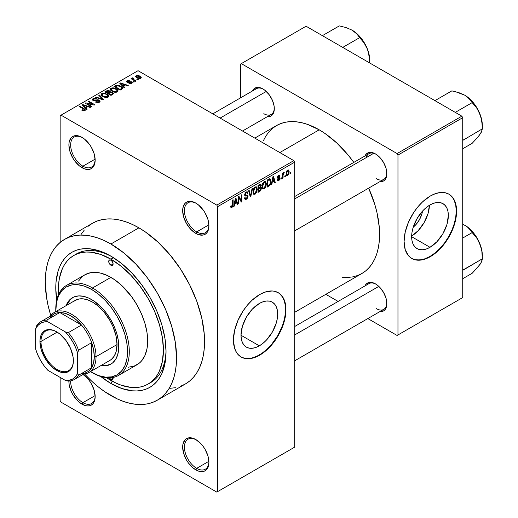 <?xml version="1.0" encoding="UTF-8"?>
<svg xmlns="http://www.w3.org/2000/svg" width="518" height="518" viewBox="0 0 518 518"><rect width="100%" height="100%" fill="white"/><g stroke="black" fill="none" stroke-linecap="round" stroke-linejoin="round"><path stroke-width="0.78" d="M196.244 203.347A17.327 10.004 -120 0 0 184.427 210.91A17.327 10.004 -120 0 0 196.678 231.883L195.804 233.398A18.564 10.716 60 0 1 182.673 210.658A18.564 10.716 60 0 1 195.804 203.082L190.779 201.334L188.507 201.424L186.519 202.162L184.887 203.516L182.925 207.847L182.673 210.658L183.67 217.036L186.519 223.595L190.779 229.344L195.804 233.398L198.362 234.583L203.095 235.049L205.083 234.317L206.714 232.958L207.932 231.041L208.929 225.816L207.932 219.438L205.083 212.879L203.095 209.842L198.362 204.85L195.804 203.082A18.564 10.716 60 0 1 208.929 225.816A18.564 10.716 60 0 1 195.804 233.398L196.678 231.883A17.327 10.004 60 0 1 185.353 216.608A17.327 10.004 60 0 1 188.015 202.726A17.327 10.004 60 0 1 196.244 203.347M196.244 439.814A17.327 10.004 -120 0 0 184.427 447.377A17.327 10.004 -120 0 0 196.678 468.35L195.804 469.865A18.564 10.716 60 0 1 182.673 447.131A18.564 10.716 60 0 1 195.804 439.549L190.779 437.807L188.507 437.898L186.519 438.629L184.887 439.983L182.925 444.321L182.673 447.131L183.67 453.509L186.519 460.068L188.507 463.105L193.24 468.097L198.362 471.056L203.095 471.522L205.083 470.784L206.714 469.431L207.932 467.514L208.929 462.289L207.932 455.911L205.083 449.352L203.095 446.315L200.822 443.602L195.804 439.549A18.564 10.716 60 0 1 208.929 462.289A18.564 10.716 60 0 1 195.804 469.865L196.678 468.35A17.327 10.004 60 0 1 185.353 453.082A17.327 10.004 60 0 1 188.015 439.199A17.327 10.004 60 0 1 196.244 439.814M70.662 380.885A17.327 10.004 -120 0 0 82.906 402.667L82.032 404.182A18.564 10.716 60 0 1 68.907 381.106L69.153 384.55L71.115 391.142L72.747 394.386L77.007 400.129L79.468 402.415L84.589 405.367L87.05 405.931L89.323 405.84L91.31 405.102L92.942 403.749L94.159 401.826L94.904 399.417L95.157 396.6L94.159 390.222L91.31 383.663L89.323 380.633L87.05 377.92L83.029 374.482A18.564 10.716 60 0 1 95.157 396.6A18.564 10.716 60 0 1 82.032 404.182L82.906 402.667A17.327 10.004 60 0 1 70.662 380.885M82.472 137.658A17.327 10.004 -120 0 0 70.655 145.221A17.327 10.004 -120 0 0 82.906 166.194L82.032 167.709A18.564 10.716 60 0 1 68.9 144.975A18.564 10.716 60 0 1 82.032 137.393L77.007 135.645L74.734 135.735L72.747 136.474L71.115 137.827L69.153 142.159L68.9 144.975L69.898 151.353L72.747 157.912L74.734 160.943L79.468 165.941L84.589 168.9L89.323 169.367L91.31 168.628L92.942 167.275L94.159 165.352L95.157 160.133L94.159 153.755L91.31 147.19L89.323 144.159L84.589 139.161L82.032 137.393A18.564 10.716 60 0 1 95.157 160.133A18.564 10.716 60 0 1 82.032 167.709L82.906 166.194A17.327 10.004 60 0 1 71.588 150.926A17.327 10.004 60 0 1 74.242 137.037A17.327 10.004 60 0 1 82.472 137.658M259.337 345.83L240.993 335.243L242.392 326.327L246.367 317.158L252.318 309.136L259.337 303.47A25.939 14.977 -60 0 1 272.306 302.182A25.939 14.977 -60 0 1 276.288 322.973A25.939 14.977 -60 0 1 259.337 345.83L255.762 347.487L252.318 348.271L249.145 348.148L246.367 347.118L244.088 345.221L242.392 342.54L241.349 339.167L240.993 335.243L259.337 345.83A25.939 14.977 -60 0 1 246.367 347.118A25.939 14.977 -60 0 1 242.392 326.327A25.939 14.977 -60 0 1 259.337 303.47L262.917 301.806L266.356 301.029L269.528 301.152L272.313 302.182L274.592 304.079L276.288 306.76L277.331 310.133L277.68 314.057L277.331 318.395L276.288 322.973L272.313 332.142L266.356 340.164L262.917 343.356L259.337 345.83M240.948 356.908A37.128 21.439 120 0 0 259.337 354.966L259.686 355.167A37.128 21.439 -60 0 1 241.123 357.006A37.128 21.439 -60 0 1 235.431 327.253A37.128 21.439 -60 0 1 259.686 294.535L264.808 292.158L272.067 290.967L274.275 291.22L278.257 292.696L281.52 295.402L283.948 299.249L285.819 306.792L285.819 312.736L284.816 319.146L281.52 329.092L278.257 335.573L274.275 341.64L269.736 347.06L264.808 351.631L257.116 356.507L249.644 358.663L245.105 358.482L241.123 357.006L237.859 354.299L236.532 352.512L234.563 348.161L233.43 340.009L234.563 330.555L237.859 320.61L243.033 311.033L247.313 305.257L252.065 300.239L259.686 294.535A37.128 21.439 -60 0 1 278.257 292.696A37.128 21.439 -60 0 1 283.948 322.449A37.128 21.439 -60 0 1 259.686 355.167L259.337 354.966A37.128 21.439 120 0 0 283.547 322.403A37.128 21.439 120 0 0 278.075 292.599M294.697 196.542L368.92 153.684A14.854 8.573 60 0 1 375.919 154.183A14.854 8.573 -120 0 0 366.181 157.64M364.95 155.976A16.09 9.292 60 0 1 375.472 153.917L371.121 152.402L369.153 152.48L366.012 154.293L364.95 155.976M252.408 91A16.09 9.292 60 0 1 262.924 88.941L260.709 87.911L256.604 87.503L253.464 89.316L252.408 91M364.95 285.936A16.09 9.292 60 0 1 375.472 283.877L371.121 282.362L369.153 282.439L366.012 284.252L364.95 285.936M95.131 159.136L82.906 166.194L95.131 159.136M95.131 395.61L82.906 402.667L95.131 395.61M208.903 461.292L196.678 468.35L208.903 461.292M208.903 224.825L196.678 231.883L208.903 224.825M73.783 255.491A74.262 42.877 60 0 1 110.91 259.168L100.667 254.416L90.812 252.182L86.156 252.033L81.734 252.538L77.596 253.697L73.776 255.491L70.318 257.899L67.249 260.904L64.601 264.478L62.4 268.589L59.408 278.237L58.651 283.683L58.573 294.554A74.262 42.877 60 0 1 73.783 255.491L76.405 253.969A74.262 42.877 60 0 1 112.238 256.922A74.262 42.877 -120 0 0 75.116 254.772M110.91 256.132L121.665 263.565L132.012 273.161L141.543 284.55L149.896 297.287L156.753 310.897L161.849 324.844L164.983 338.597L166.045 351.631L164.983 363.442L161.849 373.575L159.538 377.887L156.753 381.636L153.529 384.796L149.896 387.328L145.888 389.206L141.543 390.423L136.901 390.954L132.012 390.799L121.665 388.455L110.91 383.462A77.972 45.021 60 0 1 100.783 376.534L110.91 383.462L112.231 381.177L110.91 383.462A77.972 45.021 60 0 0 166.045 351.631A77.972 45.021 60 0 0 110.91 256.132L110.91 256.132A77.972 45.021 60 0 0 56.715 300.2L55.776 287.969L56.041 281.883L58.145 270.856L59.971 266.025L62.283 261.713L65.067 257.964L68.292 254.804L71.924 252.272L75.932 250.388L80.277 249.177L84.92 248.646L89.808 248.795L100.155 251.146L110.91 256.132M180.555 386.26L185.327 384.019A92.826 53.594 -120 0 0 199.559 309.635A92.826 53.594 -120 0 0 138.915 227.836L110.91 244.004A92.826 53.594 60 0 1 171.549 325.809A92.826 53.594 60 0 1 157.323 400.187A92.826 53.594 60 0 1 110.91 395.59A92.826 53.594 60 0 1 84.576 374.022L91.854 381.326L98.103 386.745L104.474 391.511L117.346 398.944L123.718 401.528L129.966 403.328L136.027 404.325L141.848 404.506L147.377 403.872L152.551 402.428L157.323 400.187L161.648 397.176L165.488 393.415L168.797 388.947L171.549 383.812L173.724 378.062L175.285 371.756L176.23 364.944L176.547 357.692L175.285 342.178L171.549 325.803L165.488 309.201L157.323 293L147.377 277.836L136.027 264.277L123.718 252.855L110.91 244.004L138.915 227.836L132.478 224.488L126.107 221.898L119.859 220.098L113.798 219.108L107.971 218.926L102.447 219.561L97.274 220.998L92.502 223.239L88.177 226.256M254.804 138.112L276.502 125.583A85.399 49.307 -120 0 1 319.198 129.817L325.116 133.566L336.732 142.936L347.669 154.481L353.826 162.406A85.399 49.307 -120 0 0 319.198 129.817L279.817 152.551L319.198 129.817L307.42 124.352L301.67 122.695L296.089 121.782L290.734 121.613L285.651 122.196L280.892 123.524L276.502 125.583L272.52 128.36L268.991 131.818L265.941 135.923L263.409 140.65M342.307 277.305L347.669 277.473L352.752 276.89L357.511 275.563L361.901 273.504A85.399 49.307 -120 0 0 368.674 188.131L374.993 205.07L376.987 212.665L379.299 227.402L379.299 241.077L378.425 247.339L376.987 253.147L374.993 258.437L372.455 263.163L369.412 267.269L365.883 270.733L361.901 273.504L294.697 312.302M294.697 326.502L368.92 283.644A14.854 8.573 60 0 1 375.919 284.142M212.807 113.863L256.378 88.707A14.854 8.573 60 0 1 263.371 89.206M422.513 211.104A16.434 9.492 -60 0 1 413.247 227.149L415.54 225.039L419.308 219.949L421.833 214.141L422.513 211.104M411.661 236.053A25.939 14.977 120 0 0 429.428 205.277L428.043 213.526L424.061 222.695L418.11 230.724L411.661 236.053M429.998 247.3L411.655 236.713L412.004 232.375L413.047 227.797L417.029 218.635L422.979 210.606L426.418 207.414L429.998 204.94A25.939 14.977 -60 0 1 442.968 203.652A25.939 14.977 -60 0 1 446.943 224.443A25.939 14.977 -60 0 1 429.998 247.3L426.418 248.964L422.979 249.741L419.807 249.618L417.029 248.588L414.743 246.697L413.047 244.01L412.004 240.643L411.655 236.713L429.998 247.3A25.939 14.977 -60 0 1 417.029 248.588A25.939 14.977 -60 0 1 413.047 227.797A25.939 14.977 -60 0 1 429.998 204.94L433.572 203.283L437.017 202.499L440.19 202.629L442.968 203.658L445.247 205.549L446.943 208.23L447.986 211.603L448.342 215.533L446.943 224.443L442.968 233.612L437.017 241.641L429.998 247.3M411.609 258.378A37.128 21.439 120 0 0 429.998 256.436L430.348 256.643A37.128 21.439 -60 0 1 411.784 258.482A37.128 21.439 -60 0 1 406.093 228.723A37.128 21.439 -60 0 1 430.348 196.005L435.47 193.628L440.397 192.515L444.936 192.696L448.912 194.166L450.641 195.37L453.503 198.666L456.099 205.542L456.604 211.163L455.471 220.616L453.503 227.247L448.912 237.043L444.936 243.11L440.397 248.53L432.918 255.011L427.771 257.977L422.727 259.738L415.76 259.952L411.784 258.482L408.514 255.769L405.225 249.631L404.092 241.479L405.225 232.025L408.514 222.086L413.688 212.503L417.968 206.734L422.727 201.709L430.348 196.005A37.128 21.439 -60 0 1 448.912 194.166A37.128 21.439 -60 0 1 454.603 223.918A37.128 21.439 -60 0 1 430.348 256.643L429.998 256.436A37.128 21.439 120 0 0 454.208 223.88A37.128 21.439 120 0 0 448.737 194.069M294.697 447.131L294.697 162.153L217.683 206.617L217.683 491.595L294.697 447.131L216.802 492.1L61.027 402.162L60.153 400.647L60.153 377.402L60.153 400.647L61.027 402.162L216.802 492.1L294.697 447.131L294.697 162.153L293.823 160.638L216.802 205.102L61.027 115.158L138.041 70.694L293.823 160.638L294.697 162.153L217.683 206.617L217.683 491.595L294.697 447.131M285.308 175.654L285.308 176.664L284.751 176.988L284.751 175.978L285.308 175.654L284.751 175.978L284.751 176.988L285.308 176.664L284.751 176.347L285.308 176.664L285.308 175.654M283.081 175.285L283.081 177.952L282.524 178.276L282.524 173.129L283.081 172.811L283.081 173.627L283.605 172.436L284.272 172.3L283.268 173.867L283.081 175.285L284.272 172.3L283.741 172.332L283.081 173.627L283.081 172.811L282.524 173.129L282.524 178.276L283.081 177.952L282.524 177.629L283.081 177.952L283.081 175.285L282.524 174.961L283.081 175.285M281.488 177.862L281.488 178.872L280.931 179.196L280.931 178.186L281.488 177.862L280.931 178.186L280.931 179.196L281.488 178.872L280.931 178.548L281.488 178.872L281.488 177.862M278.749 179.811L277.907 179.286L277.35 179.701L277.803 180.704L278.71 180.568L280.057 178.127L278.626 177.298L280.057 178.127L279.979 178.807L279.254 180.141L277.901 180.743L277.35 179.701L277.907 179.286L278.14 179.869L278.749 179.811L279.493 178.457L277.842 178.289L277.447 177.143L278.192 175.628L279.409 175.052L279.979 175.978L279.422 176.392L278.703 175.978L277.998 177.137L279.688 177.195L280.057 178.127L279.733 177.221L277.985 177.02L278.703 175.978L279.422 176.392L279.979 175.978L279.616 175.123L278.684 175.252L277.428 177.447L279.5 178.581L278.749 179.811L277.564 179.539M272.293 182.071L271.808 184.46L271.225 184.796L272.921 176.742L273.504 176.405L275.285 182.453L274.702 182.789L274.216 180.957L272.293 182.071L274.216 180.957L274.702 182.789L275.285 182.453L273.504 176.405L272.921 176.742L271.225 184.796L271.808 184.46L271.354 184.194L271.808 184.46L272.293 182.071L271.853 181.818L272.293 182.071M262.626 188.746L264.225 188.934L262.186 187.756L264.225 188.934L262.924 189.018L262.199 187.827L262.645 183.618L264.089 181.753L265.65 181.663L266.369 183.767L265.896 186.745L264.225 188.934L265.818 186.927L266.369 184.071L265.501 181.559L264.225 181.669L262.076 186.635L262.963 189.051M253.477 194.03L255.076 194.211L253.037 193.033L255.076 194.211L253.775 194.302L253.049 193.104L253.496 188.902L254.94 187.037L256.501 186.946L257.219 189.051L256.811 191.841L255.076 194.211L256.669 192.21L257.219 189.348L256.352 186.843L255.076 186.953L252.926 191.919L253.814 194.328M231.883 206.779L231.203 205.698L230.646 206.112L230.983 207.621L231.85 207.621L230.711 206.96L231.85 207.621L230.931 207.556L230.646 206.112L231.203 205.698L231.591 206.857L232.446 206.028L232.556 200.045L233.113 199.728L232.919 206.19L231.85 207.621L233.113 204.526L233.113 199.728L232.556 200.045L232.478 205.899L231.883 206.779L230.652 206.332M234.738 203.749L234.259 206.138L233.67 206.475L235.366 198.426L235.949 198.09L237.73 204.137L237.147 204.474L236.661 202.635L234.738 203.749L236.661 202.635L237.147 204.474L237.73 204.137L235.949 198.09L235.366 198.426L233.67 206.475L234.259 206.138L233.799 205.879L234.259 206.138L234.738 203.749L234.298 203.496L234.738 203.749M238.921 197.785L238.921 203.444L238.364 203.768L238.364 196.691L238.96 196.348L241.31 200.667L241.31 194.995L241.867 194.671L241.867 201.748L241.271 202.091L238.921 197.785L241.271 202.091L241.867 201.748L241.867 194.671L241.31 194.995L241.31 200.667L238.96 196.348L238.364 196.691L238.364 203.768L238.921 203.444L238.364 203.127L238.921 203.444L238.921 197.785L238.364 197.462L238.921 197.785M248.07 196.205L247.604 197.954L246.685 199.029L245.402 199.527L244.606 198.757L244.49 197.934L245.046 197.52L245.856 198.588L247.442 197.073L247.254 195.908L245.286 196.076L244.671 195.254L245.072 193.285L246.581 191.893L247.481 191.958L247.915 193.201L247.358 193.615L246.982 192.735L246.05 193.007L245.357 193.887L245.299 195.124L247.598 195.079L248.07 196.205L247.228 195.008L245.383 195.234L245.208 194.613L246.251 192.877L247.021 192.754L247.358 193.615L247.915 193.201L247.397 191.9L246.238 192.055L244.651 194.91L245.098 196.005L247.261 195.914L247.513 196.536L246.387 198.4L245.448 198.511L245.046 197.52L244.49 197.934L245.079 199.424L246.335 199.255L244.502 198.2L246.335 199.255L248.07 196.205L246.309 195.189L248.07 196.205M252.557 188.5L250.803 196.587L250.259 196.898L248.608 190.779L249.184 190.449L250.498 195.934L251.968 188.837L252.557 188.5L251.968 188.837L250.498 195.934L249.184 190.449L248.608 190.779L250.259 196.898L250.803 196.587L250.058 196.154L250.803 196.587L252.557 188.5M261.441 188.371L260.606 190.754L258.016 192.424L258.016 185.347L260.871 184.175L261.273 185.463L260.677 187.076L261.279 187.458L261.441 188.371L260.677 187.076L261.279 185.243L260.826 184.143L258.016 185.347L258.016 192.424L259.745 191.427L259.026 191.012L259.745 191.427L261.441 188.371L259.654 187.341L261.441 188.371M270.908 181.404L270.04 185.03L267.165 187.14L267.165 180.063L269.703 178.781L270.759 179.94L270.908 181.404L269.606 178.788L267.165 180.063L267.165 187.14L268.797 186.195L268.084 185.781L268.797 186.195C270.351 184.932 271.05 183.333 270.908 181.404L270.325 181.067L270.908 181.404M289.206 171.788L288.403 174.715L287.458 175.498L286.629 175.44L286.117 173.18L286.92 170.752L287.749 170.021L288.668 170.027L289.206 171.788L288.604 169.988L287.652 170.072L286.104 173.634L286.719 175.498L287.652 175.401L286.176 174.547L287.652 175.401L289.206 171.788L288.591 171.439L289.206 171.788M290.559 172.624L290.559 173.634L290.002 173.957L290.002 172.947L290.559 172.624L290.002 172.947L290.002 173.957L290.559 173.634L290.002 173.316L290.559 173.634L290.559 172.624M60.153 115.663L60.153 242.443L60.153 115.663L61.027 115.158L216.802 205.102L217.683 206.617L216.802 205.102L293.823 160.638L138.041 70.694L60.153 115.663M138.28 79.655L137.406 79.15L136.849 79.468L137.723 79.973L138.28 79.655L137.406 79.15L136.849 79.468L137.723 79.973L138.28 79.655M134.46 81.857L133.586 81.352L133.029 81.676L133.903 82.181L134.46 81.857L133.586 81.352L133.029 81.676L133.903 82.181L134.46 81.857M124.78 87.445L123.433 86.111L125.356 84.997L127.674 85.781L128.257 85.444L120.351 82.932L119.762 83.268L124.197 87.782L124.78 87.445L123.433 86.111L125.356 84.997L127.674 85.781L128.257 85.444L120.351 82.932L119.762 83.268L124.197 87.782L124.78 87.445M114.718 92.243L116.414 92.198L117.69 91.563L117.987 90.605L117.308 89.549L113.785 87.898L111.94 87.898L110.535 88.591L110.308 89.672L111.079 90.669L114.718 92.243L117.275 91.874L117.936 90.41L116.285 88.824L110.994 88.241L110.25 89.29L112.063 91.343L114.718 92.243M105.568 97.52L107.265 97.481L108.54 96.84L108.838 95.888L108.158 94.833L104.636 93.182L102.791 93.182L101.386 93.875L101.159 94.949L101.929 95.953L105.568 97.52L108.126 97.157L108.786 95.694L107.135 94.101L101.845 93.525L101.101 94.574L102.914 96.626L105.568 97.52M99.391 102.201L100.155 101.185L98.86 99.942L97.345 99.767L94.561 100.466L93.344 99.935L93.739 99.029L96.031 99.087L96.51 98.718L96.134 98.53L93.81 98.31L92.34 99.314L92.554 100.084L93.79 100.803L98.802 100.498L99.262 101.133L98.575 101.832L95.953 101.703L95.474 102.072L98.219 102.603L99.391 102.201L100.155 101.23L99.346 100.168L97.041 99.819L94.47 100.46L93.234 99.631L93.739 99.029L96.51 98.718L93 98.627L92.314 99.514L93.098 100.511L98.802 100.498L99.262 101.101L98.724 101.755L95.474 102.072L99.391 102.201M87.225 109.13L85.878 107.796L87.807 106.682L90.119 107.459L90.702 107.122L82.796 104.61L82.213 104.947L86.642 109.466L87.225 109.13L85.878 107.796L87.807 106.682L90.119 107.459L90.702 107.122L82.796 104.61L82.213 104.947L86.642 109.466L87.225 109.13M83.599 110.813L85.198 110.34L85.043 109.292L79.96 106.248L79.403 106.572L84.415 109.596L83.981 110.224L82.265 109.784L81.986 110.263L83.599 110.813L84.907 110.561L85.399 109.92L84.117 108.651L79.96 106.248L79.403 106.572L84.35 109.518L84.214 110.133L82.265 109.784L81.792 110.153L83.599 110.813M91.893 106.436L86.992 103.6L94.237 105.076L94.839 104.733L88.714 101.198L88.157 101.515L93.065 104.351L85.807 102.875L85.211 103.218L91.336 106.753L91.893 106.436L86.992 103.6L94.237 105.076L94.839 104.733L88.714 101.198L88.157 101.515L93.065 104.351L85.807 102.875L85.211 103.218L91.336 106.753L91.893 106.436M103.775 99.573L99.398 95.027L98.815 95.364L102.752 99.339L96.031 96.97L95.454 97.306L103.231 99.89L103.775 99.573L99.398 95.027L98.815 95.364L102.752 99.339L96.031 96.97L95.454 97.306L103.231 99.89L103.775 99.573M110.347 91.964L109.667 90.877L109.667 92.864L109.667 90.877L106.591 90.87L106.591 91.699L106.591 90.87L104.863 91.874L110.988 95.409L113.423 93.823L113.416 93.117L112.613 92.398L110.347 91.964L109.842 90.987L108.12 90.462L104.863 91.874L110.988 95.409L113.526 93.499L112.613 92.398L110.373 91.79M121.769 89.187L122.559 88.455L122.442 87.607L119.321 85.502L116.705 85.211L114.012 86.59L120.137 90.126L122.624 88.17L120.778 86.182L116.569 85.243L114.012 86.59L120.137 90.126L121.769 89.187M131.76 83.508L132.349 82.699L131.397 81.76L127.493 81.863L127.778 81.216L129.209 81.216L129.494 80.763L127.7 80.62L126.586 81.384L126.722 81.986L127.752 82.556L131.222 82.284L131.52 82.712L131.164 83.12L128.969 83.469L130.905 83.806L132.349 82.757L131.669 81.902L127.603 81.941L127.778 81.216L129.688 80.847L127.124 80.86L126.554 81.559L127.137 82.317L130.678 82.135L131.222 82.284L131.164 83.12L128.969 83.469L131.76 83.508M136.053 80.938L132.938 79.021L132.809 78.529L133.424 78.231L132.951 77.771L132.064 78.03L132.304 78.775L131.598 78.367L131.041 78.691L135.496 81.261L136.053 80.938L132.938 79.021L133.424 78.231L132.951 77.771L132.181 77.94L132.304 78.775L131.598 78.367L131.041 78.691L135.496 81.261L136.053 80.938M140.708 78.347L141.149 77.15L139.077 75.686L137.03 75.388L135.574 76.23L136.655 77.791L139.478 78.658L140.708 78.347L141.265 77.564L139.905 76.088L136.092 75.68L135.535 76.457L136.849 77.907L140.708 78.347M240.436 64.128L240.436 97.908L240.436 64.128L306.073 26.23L461.855 116.174L397.092 153.561L241.31 63.623L397.092 153.561L397.966 155.076L397.966 334.958L462.729 297.572L462.729 117.69L397.966 155.076L397.966 334.958L397.092 335.463L367.832 318.57L397.092 335.463L462.729 297.572L397.092 335.463L462.729 297.572L462.729 117.69L461.855 116.174L462.729 117.69L397.966 155.076L397.092 153.561L461.855 116.174L306.073 26.23L240.436 64.128M338.131 301.424L325.835 294.328L338.131 301.424M379.804 311.661L383.521 310.949L384.932 309.77L386.635 306.015L386.635 300.893L385.988 298.051L383.521 292.366L379.83 287.386L375.472 283.877A16.09 9.292 60 0 1 386.849 303.58A16.09 9.292 60 0 1 379.804 311.661M267.256 116.725L270.972 116.013L272.384 114.834L274.087 111.079L274.087 105.957L272.384 100.239L269.25 94.8L265.145 90.469L262.924 88.941A16.09 9.292 60 0 1 274.307 108.644A16.09 9.292 60 0 1 267.256 116.725M379.804 181.701L383.521 180.989L384.932 179.811L386.635 176.062L386.635 170.934L385.988 168.097L383.521 162.406L379.83 157.433L375.472 153.917A16.09 9.292 60 0 1 386.849 173.621A16.09 9.292 60 0 1 379.804 181.701M413.338 259.175L415.41 259.751L419.949 259.932L424.877 258.812L429.998 256.436L435.12 252.901L440.041 248.329L444.586 242.91L448.562 236.843L451.825 230.361L454.254 223.718L455.749 217.171L456.254 210.962L455.749 205.342L454.254 200.518L453.153 198.459L450.291 195.169M386.842 173.103A14.854 8.573 60 0 1 383.773 179.409A14.854 8.573 60 0 1 376.346 178.678A14.854 8.573 -120 0 0 386.842 173.103M263.804 113.695A14.854 8.573 -120 0 0 274.294 108.126A14.854 8.573 60 0 1 271.225 114.433L242.508 131.015M376.346 308.631A14.854 8.573 -120 0 0 386.842 303.062A14.854 8.573 60 0 1 383.773 309.369M169.859 388.338L175.382 387.704M157.323 400.187L185.327 384.019L189.653 381.008L193.492 377.246L196.801 372.779L199.559 367.644L201.729 361.894L203.289 355.581L204.234 348.769L204.552 341.524L204.234 333.916L201.729 317.89L196.801 301.321L189.653 284.842L180.555 269.082L169.859 254.649L157.971 242.1L145.351 231.915L138.915 227.836A92.826 53.594 -120 0 0 92.502 223.239L64.497 239.407A92.826 53.594 60 0 1 110.91 244.004L104.474 240.656L98.103 238.073L91.854 236.273L85.794 235.276L79.966 235.094L74.443 235.729L69.27 237.173L64.497 239.407L60.172 242.424L56.332 246.179L53.024 250.647L50.265 255.782L48.096 261.532L46.536 267.845L45.59 274.657L45.273 281.902L46.536 297.416L48.096 305.536L50.783 315.494A92.826 53.594 60 0 1 64.497 239.407M84.337 230.011L81.028 234.479M166.032 350.09A74.262 42.877 60 0 1 150.667 382.595A74.262 42.877 60 0 1 149.326 383.314A74.262 42.877 -120 0 0 166.032 350.09M208.922 225.298A17.327 10.004 60 0 1 205.342 232.737A17.327 10.004 60 0 1 196.678 231.883A17.327 10.004 -120 0 0 208.922 225.298M208.922 461.771A17.327 10.004 60 0 1 205.342 469.211A17.327 10.004 60 0 1 196.678 468.35A17.327 10.004 -120 0 0 208.922 461.771M95.15 396.082A17.327 10.004 60 0 1 91.569 403.522A17.327 10.004 60 0 1 82.906 402.667A17.327 10.004 -120 0 0 95.15 396.082M95.15 159.609A17.327 10.004 60 0 1 91.569 167.055A17.327 10.004 60 0 1 82.906 166.194A17.327 10.004 -120 0 0 95.15 159.615M242.683 357.698L246.963 358.534L251.716 358.061L256.766 356.306L261.914 353.334L266.958 349.261L271.717 344.243L277.901 335.366L282.491 325.569L284.466 318.946L285.47 312.535L285.47 306.591L284.466 301.346L282.491 296.989L279.636 293.7M82.265 110.405L82.265 109.784L82.265 110.405M84.214 110.807L84.214 110.133L84.214 110.807M84.35 109.518L84.214 110.133M79.96 106.896L79.96 106.248L79.96 106.896M84.117 109.324L84.117 108.651L84.117 109.324M82.796 105.549L82.796 104.61L82.796 105.549M85.878 108.683L85.878 107.796L85.878 108.683M85.353 107.271L84.091 105.944L84.091 106.863L84.091 105.944L83.184 105.122L83.184 105.937L83.184 105.122L86.901 106.378L86.901 107.2L86.901 106.378L85.353 107.271L85.353 108.145L85.353 107.271L83.184 105.122L86.901 106.378L85.353 107.271M85.807 103.561L85.807 102.875L85.807 103.561M93.065 104.837L93.065 104.351L93.065 104.837M88.714 101.839L88.714 101.198L88.714 101.839M86.992 104.247L86.992 103.6L86.992 104.247M95.953 102.305L95.953 101.703L95.953 102.305M98.724 102.493L98.724 101.755L98.724 102.493M93 100.453L93 98.627L93 100.453M93.674 100.77L93.674 100.201L93.674 100.77M94.47 100.919L94.47 100.46L94.47 100.919M95.759 100.77L95.759 100.194L95.759 100.77M97.041 100.401L97.041 99.819L97.041 100.401M99.346 102.221L99.346 100.168L99.346 102.221M96.031 97.494L96.031 96.97L96.031 97.494M101.567 99.333L101.567 98.906L101.567 99.333M102.752 99.728L102.752 99.339L102.752 99.728M99.398 95.959L99.398 95.027L99.398 95.959M101.845 95.882L101.845 93.525L101.845 95.882M107.135 94.788L107.135 94.101L107.135 94.788M108.786 96.503L108.786 95.694L108.786 96.503M108.864 96.115L108.786 95.694M103.483 96.309L102.001 94.729L102.564 93.933L104.94 93.752L106.559 94.412L107.951 95.953L107.407 97.449L107.407 96.743L103.483 96.309L103.483 96.924L103.483 96.309L102.001 94.697L103.386 93.661L106.196 94.218L107.945 95.83L107.595 96.62L106.436 97.034L103.483 96.309M112.613 94.47L112.613 92.398L112.613 94.47L112.6 93.357L112.51 94.529L112.51 93.616L112.011 94.82L112.011 93.991L110.833 94.671L108.683 93.434L108.683 94.075L108.683 93.434L109.784 92.8L112.056 92.722L112.51 93.616L110.833 94.671L110.833 95.318L110.833 94.671L108.683 93.434L110.891 92.424L112.205 92.813L112.51 93.616M107.964 93.02L106.138 91.964L106.138 92.605L106.138 91.964L107.103 91.401L109.207 91.259L109.538 92.942L109.538 92.049L109.013 92.418L109.013 93.246L109.013 92.418L107.964 93.02L107.964 93.661L107.964 93.02L106.138 91.964L107.958 91.019L109.453 91.427L109.538 92.049L107.964 93.02M109.654 92.871L109.538 92.049M110.994 90.598L110.994 88.241L110.994 90.598M116.285 89.504L116.285 88.824L116.285 89.504M117.936 91.22L117.936 90.41L117.936 91.22M118.013 90.831L117.936 90.41M112.633 91.026L111.15 89.446L111.713 88.649L114.089 88.468L115.708 89.135L117.1 90.676L116.556 92.165L116.556 91.459L112.633 91.026L112.633 91.641L112.633 91.026L111.15 89.42L112.535 88.384L115.346 88.934L117.094 90.546L116.744 91.336L115.585 91.751L112.633 91.026M115.572 86.512L115.572 85.69L115.572 86.512M116.569 85.956L116.569 85.243L116.569 85.956M120.778 86.856L120.778 86.182L120.778 86.856M121.49 87.49L121.672 88.202L120.979 88.811L120.979 89.64L120.979 88.811L119.982 89.394L115.287 86.681L118.046 85.703L120.927 86.959L121.49 87.49L120.979 88.811L119.982 89.394L119.982 90.035L119.982 89.394L115.287 86.681L115.287 87.322L115.287 86.681L117.185 85.723L120.215 86.5L121.49 87.49L121.711 89.219M120.351 83.864L120.351 82.932L120.351 83.864M123.433 87.005L123.433 86.111L123.433 87.005M122.902 85.593L121.639 84.259L121.639 85.179L121.639 84.259L120.739 83.443L120.739 84.259L120.739 83.443L124.456 84.693L124.456 85.522L124.456 84.693L122.902 85.593L122.902 86.467L122.902 85.593L120.739 83.443L124.456 84.693L122.902 85.593M129.448 83.651L129.448 83.1L129.448 83.651M131.164 83.754L131.164 83.12L131.164 83.754M131.222 82.284L131.164 83.12M127.124 82.31L127.124 80.86L127.124 82.31M127.603 81.941L127.778 81.216M128.153 82.621L128.153 82.051L128.153 82.621M129.04 82.53L129.04 81.831L129.04 82.53M131.669 83.56L131.669 81.902L131.669 83.56M133.586 81.999L133.586 81.352L133.586 81.999M131.598 79.008L131.598 78.367L131.598 79.008M132.304 79.422L132.304 78.775L132.304 79.422M132.181 77.94L132.304 78.775M132.951 78.412L132.951 77.771L132.951 78.412M132.938 79.021L132.945 78.419M133.741 80.251L133.741 79.604L133.741 80.251M137.406 79.791L137.406 79.15L137.406 79.791M136.092 77.389L136.092 75.68L136.092 77.389M139.905 76.781L139.905 76.088L139.905 76.781M137.399 77.583L136.713 76.055L139.387 76.437L140.087 77.965L140.087 78.587L140.087 77.965L137.399 77.583L137.399 78.199L136.409 76.554L137.393 75.868L139.387 76.437L140.384 77.577L139.4 78.153L137.399 77.583M136.402 77.629L136.713 76.055M140.391 77.512L140.087 77.965M232.556 204.209L233.113 204.526L232.556 204.209M236.94 203.678L237.73 204.137L236.94 203.678M235.949 202.221L236.661 202.635L235.949 202.221M234.926 202.816L235.444 200.453L234.997 200.194L235.444 200.453L235.703 198.97L235.301 198.737L236.473 201.916L234.926 202.816L234.492 202.564L234.926 202.816L236.473 201.916L235.703 198.97L234.926 202.816M240.119 199.974L241.31 200.667L240.119 199.974M240.721 201.088L241.867 201.748L240.721 201.088M244.664 195.156L246.128 196.005L244.664 195.156M246.089 192.152L247.915 193.201L246.089 192.152M245.636 192.515L246.251 192.877L245.636 192.515M244.703 194.321L245.208 194.613L244.703 194.321M244.651 194.813L245.383 195.234M247.649 195.105L247.228 195.008M249.631 194.574L250.278 194.949L249.631 194.574M249.909 195.597L250.498 195.934L249.909 195.597M256.63 189.012L257.219 189.348L256.63 189.012M256.235 191.958L256.669 192.21L256.235 191.958M253.483 191.608L255.083 187.781L254.467 187.425L256.429 188.189L256.663 189.653L255.07 193.389L254.131 193.467L252.946 191.297L254.176 193.492L255.834 192.67L256.663 189.886L256.08 187.73L255.303 187.671L254.299 188.513L253.483 191.608M254.914 187.056L256.429 188.189M259.738 184.356L261.279 185.243L259.738 184.356M260.301 186.856L260.677 187.076L260.301 186.856L260.722 185.684L260.204 186.959L258.573 187.969L258.573 185.852L258.016 185.535L258.573 185.852L259.544 185.295L258.825 184.881L259.544 185.295L260.476 185.004L260.722 185.684L260.301 184.965L258.573 185.852L258.573 187.969L258.016 187.645L258.573 187.969L260.289 186.869M261.001 187.147L260.677 187.076M258.573 191.271L258.573 188.792L258.016 188.474L258.573 188.792L259.673 188.157L258.955 187.743L259.673 188.157L260.593 187.93L260.884 188.694L260.334 190.171L258.573 191.271L258.016 190.954L258.573 191.271L260.191 190.3L260.884 188.694L260.36 187.879L258.573 188.792L258.573 191.271M265.779 183.728L266.369 184.071L265.779 183.728M265.384 186.674L265.818 186.927L265.384 186.674M262.632 186.325L264.232 182.498L263.617 182.142L265.579 182.906L265.812 184.369L264.219 188.105L263.28 188.183L262.095 186.014L263.325 188.215L264.983 187.386L265.812 184.609L265.229 182.446L264.458 182.388L263.448 183.236L262.632 186.325M264.063 181.773L265.579 182.906M270.118 178.878L269.606 178.788M269.502 179.681L267.722 180.568L267.722 185.994L269.392 184.92L270.04 183.864L270.286 180.763L269.502 179.681L270.351 181.714L270.124 183.573L268.725 185.412L267.722 185.994L267.165 185.671L267.722 185.994L267.722 180.568L267.165 180.251L267.722 180.568L268.712 179.999L267.994 179.591L268.712 179.999L269.502 179.681L268.667 179.202L269.774 179.752L268.738 179.157M274.488 181.999L275.285 182.453L274.488 181.999M273.504 180.542L274.216 180.957L273.504 180.542M272.481 181.132L272.999 178.775L272.546 178.516L272.999 178.775L273.251 177.285L272.856 177.059L274.028 180.238L272.481 181.132L272.047 180.886L272.481 181.132L274.028 180.238L273.251 177.285L272.481 181.132M278.71 180.568L277.363 179.791L278.71 180.568M277.454 177.098L279.357 178.192L277.454 177.098M277.428 177.447L277.752 178.244L278.807 178.224L277.428 177.434M278.703 175.246L279.979 175.978L278.703 175.246M278.703 175.978L279.422 176.392M277.531 176.755L277.985 177.02L277.531 176.755M278.166 177.344L277.985 177.02M282.524 173.31L283.081 173.627L282.524 173.31M283.404 172.721L284.117 173.129L283.404 172.721M283.268 173.012L283.715 173.271L283.268 173.012M282.524 173.795L283.184 174.177L282.524 173.795M287.639 170.817L286.668 172.999L286.842 174.436L287.399 174.76L288.474 173.478L288.468 171.037L287.639 170.817L288.649 172.164L287.671 174.657L286.13 173.006L286.661 173.31L287.639 170.817L287.114 170.513L288.228 170.772M287.671 174.657L286.124 174.152M113.028 377.473A3.095 1.787 60 0 1 112.458 379.577L110.91 379.422L113.099 378.159L112.458 379.577A3.095 1.787 60 0 1 110.91 379.422L109.363 377.79M110.91 265.229L113.099 263.966L112.458 265.384A3.095 1.787 60 0 1 110.91 265.229L109.363 263.597L108.722 261.441L109.363 260.023L110.91 260.178A3.095 1.787 60 0 1 112.93 262.904A3.095 1.787 60 0 1 112.458 265.384L110.91 265.229A3.095 1.787 60 0 1 108.89 262.503A3.095 1.787 60 0 1 109.363 260.023A3.095 1.787 60 0 1 110.91 260.178L112.458 261.81L113.099 263.966L110.91 265.229M111.713 363.636L107.602 365.158L101.625 365.177A38.371 22.151 -120 0 0 111.273 363.882M91.654 299.585A38.371 22.151 60 0 1 116.718 333.398A38.371 22.151 60 0 1 110.839 364.141A38.371 22.151 60 0 1 100.751 365.682L106.727 365.663L110.839 364.141L112.626 362.898L115.585 359.498L117.618 354.998L118.654 349.572L118.266 340.164L116.718 333.398L114.213 326.534L110.839 319.839L106.727 313.571L102.04 307.964L94.315 301.275L88.999 298.206L83.78 296.387L78.865 295.901L74.443 296.762L72.475 297.688A38.371 22.151 60 0 1 91.654 299.585M55.776 309.699A51.981 30.012 60 0 1 66.537 285.392A51.981 30.012 60 0 1 92.534 287.969A51.981 30.012 60 0 1 126.489 333.773A51.981 30.012 60 0 1 118.525 375.427A51.981 30.012 60 0 1 92.534 372.856A51.981 30.012 -120 0 0 92.534 372.856L91.654 372.351A50.745 29.299 60 0 1 91.654 372.345A50.745 29.299 60 0 1 90.449 371.626L98.653 375.595L105.387 377.123L111.59 376.877L117.029 374.864L121.49 371.16L124.806 365.909L126.845 359.317L127.538 351.631L126.845 343.149L124.806 334.201L121.49 325.123L117.029 316.265L111.59 307.977L105.387 300.563L98.653 294.321L91.654 289.484L92.534 287.969A51.981 30.012 -120 0 0 55.776 309.188L55.776 310.198A50.745 29.299 60 0 1 91.654 289.484L84.654 286.234L77.927 284.706L71.724 284.958L66.285 286.972L61.823 290.669L58.508 295.92L56.462 302.512L55.795 311.603A50.745 29.299 60 0 1 55.776 310.198M118.525 375.427L136.901 364.814A51.981 30.012 -120 0 0 144.872 323.161A51.981 30.012 -120 0 0 110.91 277.357L92.534 287.969L110.91 277.357A51.981 30.012 -120 0 0 84.92 274.78L90.488 272.721L93.583 272.364L100.239 273.025L107.304 275.479L114.51 279.642L121.581 285.34L131.332 296.296L136.901 304.791L141.472 313.863L144.872 323.161L146.963 332.329L147.669 341.019L146.963 348.892L144.872 355.646L141.472 361.027L139.323 363.131L134.227 366.071L128.237 367.236M110.91 259.168L113.474 257.686L110.91 259.168A74.262 42.877 60 0 1 159.421 324.605A74.262 42.877 60 0 1 148.038 384.11A74.262 42.877 60 0 1 110.91 380.432A74.262 42.877 60 0 1 106.604 377.745L116.058 383.113L121.154 385.185L131.002 387.419L135.664 387.568L140.08 387.056L144.224 385.904L148.038 384.11L151.502 381.701L154.571 378.69L157.219 375.116L159.421 371.011L162.412 361.363L163.423 350.116L162.412 337.704L159.421 324.605L154.571 311.318L148.038 298.362L140.08 286.227L131.002 275.382L121.154 266.246L110.91 259.168M73.588 301.521L75.201 300.395A34.654 20.008 60 0 1 92.534 302.117A34.654 20.008 60 0 1 115.171 332.653A34.654 20.008 60 0 1 109.861 360.424L88.856 372.546A34.654 20.008 60 0 1 83.644 374.125A34.654 20.008 -120 0 0 96.031 356.682L94.282 356.682A33.417 19.296 60 0 1 91.654 367.67A33.417 19.296 60 0 1 81.475 373.543M112.93 377.098L113.099 378.159L110.91 379.422A3.095 1.787 60 0 1 109.402 377.862M78.49 281.073L82.498 276.47L84.92 274.78L66.537 285.392M66.097 305.659L69.095 300.485L72.475 297.688A38.371 22.151 60 0 0 66.097 305.659M92.534 372.856A51.981 30.012 -120 0 0 129.286 351.631A51.981 30.012 -120 0 0 92.534 287.969L91.654 289.484A50.745 29.299 60 0 1 127.538 351.631A50.745 29.299 60 0 1 91.654 372.351L92.534 372.856M73.349 297.183L69.975 299.98L66.971 305.154A38.371 22.151 -120 0 1 72.915 297.442M54.202 312.522A34.654 20.008 60 0 1 80.905 321.808A34.654 20.008 60 0 1 96.031 356.682L117.036 344.561L96.031 356.682A34.654 20.008 -120 0 0 77.797 318.803A34.654 20.008 -120 0 0 50.227 316.245A34.654 20.008 60 0 1 54.202 312.522L75.201 300.395L78.917 299.022L83.152 298.854L87.749 299.896L92.534 302.117L97.313 305.419L104.086 312.127L109.861 320.409L112.905 326.45L115.98 335.735L117.036 344.561L115.98 352.162L114.141 356.229L111.474 359.298L109.861 360.424M478.716 135.962L481.131 132.705L482.355 128.833L481.85 121.322L479.998 114.154A24.909 14.381 -120 0 0 464.743 95.176L467.197 96.827L470.862 100.589L476.599 107.822L479.998 114.154A24.909 14.381 -120 0 1 482.355 125.686L481.015 117.126L477.195 108.327L471.484 100.615L464.743 95.176L458.754 92.599L451.845 90.877L434.945 100.634L451.845 90.877L455.354 91.641L464.743 95.176L469.217 98.64L472.183 102.622L455.283 112.38L472.183 102.622L476.599 107.822L478.457 110.826L481.118 117.657L481.85 121.322L482.355 128.833L462.729 140.41L482.355 128.833L482.355 125.686L481.857 131.196L478.483 136.474L472.183 143.298L462.729 148.757L472.183 143.298L478.483 136.474L481.015 132.692M463.299 139.834L462.729 139.251L463.299 139.834M373.718 153.289L294.697 198.912L373.718 153.289M378.813 286.383L294.697 334.945L378.813 286.383M220.124 118.085L266.265 91.446L220.124 118.085M56.915 331.98A22.896 13.222 -120 0 0 40.98 341.479L39.931 341.479A23.64 13.649 60 0 1 56.65 331.824A23.64 13.649 60 0 1 73.362 360.774L73.044 364.355L72.093 367.43L70.545 369.871L68.467 371.6L65.935 372.539L63.047 372.649L59.913 371.937L53.386 368.175L50.252 365.268L44.826 357.951L41.207 349.598L39.931 341.479L40.255 337.898L41.207 334.822L42.748 332.381L44.826 330.652L47.365 329.713L50.252 329.603L53.386 330.316L56.65 331.824L59.913 334.078L65.935 340.436L70.545 348.426L73.044 356.824L73.362 360.774A23.64 13.649 60 0 1 56.65 370.428A23.64 13.649 60 0 1 39.931 341.479L40.98 341.479A22.896 13.222 60 0 1 45.726 330.996A22.896 13.222 60 0 1 56.915 331.98M57.168 332.135L40.98 341.479L57.168 332.135M49.65 318.415A33.417 19.296 60 0 1 59.829 312.535A33.417 19.296 60 0 1 81.475 325.039L76.224 319.742L70.649 315.753L65.08 313.312L59.829 312.535L81.475 325.039A33.417 19.296 60 0 1 91.654 342.67A33.417 19.296 60 0 1 94.282 356.682L93.616 349.87L91.654 342.67L91.654 367.67L93.616 362.73L94.282 356.682L96.031 356.682A34.654 20.008 60 0 1 88.856 372.546M40.818 321.678L53.943 314.102A33.417 19.296 -120 0 1 59.829 312.535L46.698 320.118L47.896 321.82A32.181 18.577 60 0 0 35.645 328.891L36.519 325.997A33.417 19.296 60 0 1 40.818 321.678A33.417 19.296 60 0 1 46.698 320.118A33.417 19.296 -120 0 0 36.519 325.997L35.645 328.891L35.645 349.106L37.743 354.83L40.559 360.418L43.985 365.65L47.896 370.325L65.397 380.432L68.35 381.125A33.417 19.296 -120 0 0 78.529 375.246L77.655 373.361L77.655 353.146L78.529 350.246L91.654 342.67L91.654 367.67L78.529 375.246A33.417 19.296 60 0 1 74.236 379.558A33.417 19.296 60 0 1 68.35 381.125L65.397 380.432L69.308 380.27L72.74 378.995L75.557 376.664L77.655 373.361L77.655 353.146L75.557 347.423L72.74 341.835L69.308 336.603L65.397 331.928L47.896 321.82L46.698 320.118L59.829 312.535L81.475 325.039L68.35 332.614L65.397 331.928L47.896 321.82L43.985 321.982L40.559 323.258L37.743 325.589L35.645 328.891L35.645 349.106A32.181 18.577 60 0 0 47.896 370.325L65.397 380.432A32.181 18.577 60 0 0 77.655 373.361L78.529 375.246L91.654 367.67A33.417 19.296 -120 0 1 87.361 371.982L74.236 379.558M91.654 342.67A33.417 19.296 -120 0 0 81.475 325.039L68.35 332.614A33.417 19.296 60 0 1 78.529 350.246L91.654 342.67M73.362 360.47A22.896 13.222 60 0 1 68.622 370.655A22.896 13.222 60 0 1 50.978 364.517A22.896 13.222 60 0 1 40.98 341.479A22.896 13.222 -120 0 0 57.045 369.444A22.896 13.222 -120 0 0 73.362 360.47M78.529 350.246A33.417 19.296 -120 0 0 68.35 332.614L65.397 331.928A32.181 18.577 60 0 1 77.655 353.146L78.529 350.246M482.355 255.646A24.909 14.381 -120 0 0 479.998 244.114L481.85 251.282L482.355 258.793L482.206 252.901L481.015 247.086L477.195 238.28L471.484 230.575L467.042 226.638L462.729 224.093L467.197 226.787L469.217 228.6L472.183 232.582L462.729 238.04L472.183 232.582L476.599 237.781L479.998 244.114L481.85 251.282L482.355 258.793L462.729 270.364L463.299 269.794L462.729 269.794L463.299 269.794L462.729 269.211L463.299 269.794L482.355 258.793L481.857 261.156L479.998 264.452L472.183 273.258L462.729 278.716L472.183 273.258L478.483 266.433L481.015 262.652M464.652 225.084A24.909 14.381 -120 0 1 464.743 225.136L467.197 226.787L470.862 230.549L476.599 237.781L479.998 244.114A24.909 14.381 -120 0 0 464.743 225.136L464.588 225.045M478.716 265.922L481.131 262.665L482.355 258.793M352.104 30.148A24.909 14.381 -120 0 1 352.195 30.199L346.205 27.616L339.296 25.9L322.397 35.658L339.296 25.9L346.205 27.616L352.195 30.199L354.655 31.851L356.669 33.664L359.641 37.646L342.735 47.403L359.641 37.646L364.057 42.845L367.45 49.178A24.909 14.381 -120 0 1 369.807 60.71L369.807 63.028L369.658 57.964L368.466 52.15L367.45 49.178L369.302 56.339L369.8 63.028L368.57 52.681L367.45 49.178L364.646 43.344L358.935 35.638L352.195 30.199L354.655 31.851L358.314 35.612L364.057 42.845L367.45 49.178A24.909 14.381 -120 0 0 352.195 30.199L352.039 30.109M240.773 356.805L241.123 357.006M84.466 109.771L84.466 110.748M99.262 101.101L99.262 102.266M93.234 99.631L93.234 100.589M102.001 94.729L102.001 96.011M107.951 95.959L107.951 97.248M111.15 89.452L111.15 90.728M117.1 90.676L117.1 91.964M131.52 82.686L131.52 83.631M127.389 81.663L127.389 82.44M132.757 78.697L132.757 79.681M140.391 77.532L140.391 78.496M245.441 198.504L244.496 197.954M247.261 195.914L246.102 195.241M247.021 192.754L246.037 192.184M254.131 193.467L252.991 192.813M260.476 185.004L259.544 184.466M260.586 187.924L259.615 187.367M263.28 188.183L262.14 187.529M279.202 175.893L278.412 175.44M288.215 170.765L287.367 170.273M150.667 382.595L148.038 384.11M474.773 104.591L479.221 112.289M385.994 178.127L294.697 230.84M294.697 360.8L385.994 308.087M474.773 234.544L479.221 242.249M362.224 39.608L366.673 47.313"/></g></svg>
